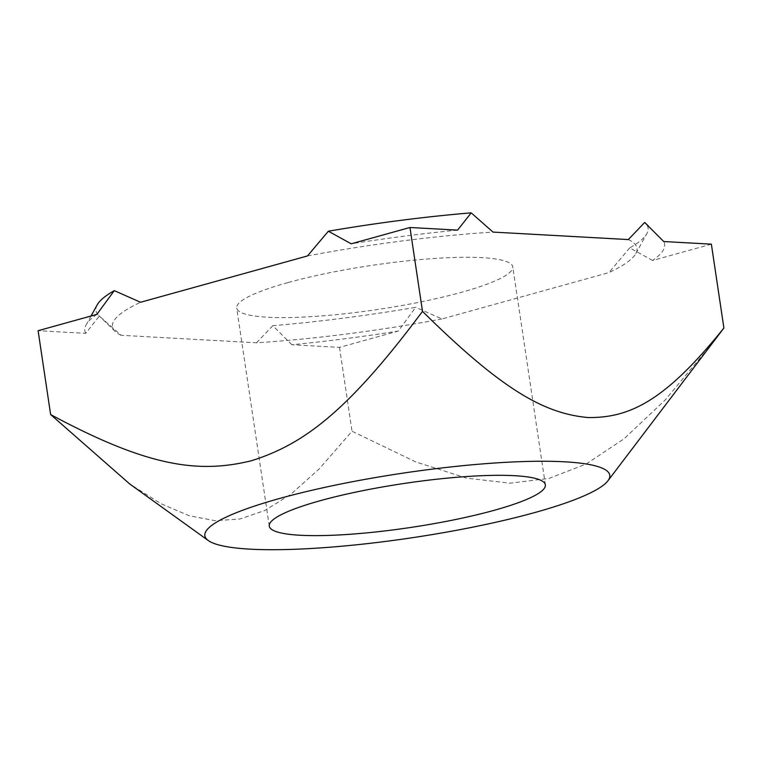 <?xml version="1.0" encoding="UTF-8"?>
<svg xmlns="http://www.w3.org/2000/svg" width="762" height="762" viewBox="0 0 762 762"><rect width="100%" height="100%" fill="white"/><g stroke="black" fill="none" stroke-linecap="round" stroke-linejoin="round"><path stroke-width="0.57" stroke-dasharray="3.81 2.86" d="M287.788 282.626A139.57 22.241 171.5 0 0 236.696 308.067A139.57 22.241 171.5 0 0 316.802 316.278A139.57 22.241 171.5 0 0 461.677 292.246A139.57 22.241 171.5 0 0 512.769 266.805A139.57 22.241 171.5 0 0 432.664 258.594A139.57 22.241 171.5 0 0 287.788 282.626M711.365 244.164L652.605 260.471A293.103 46.711 171.5 0 0 663.74 241.535M652.605 260.471L629.745 247.898A279.149 44.491 171.5 0 0 646.862 233.639A279.149 44.491 171.5 0 0 645.271 222.98M291.875 344.748L272.834 325.669A279.149 44.491 171.5 0 0 415.69 307.305L398.259 331.07L339.5 347.377L291.875 344.748A293.103 46.711 171.5 0 0 398.259 331.07M97.174 304.895A279.149 44.491 171.5 0 0 98.765 315.544A279.149 44.491 171.5 0 0 99.336 316.068L85.725 333.337L38.1 330.698M96.86 314.392A293.103 46.711 171.5 0 0 86.144 324.85A293.103 46.711 171.5 0 0 85.725 333.337M457.591 230.124A293.103 46.711 171.5 0 0 351.206 243.802M628.326 239.573A265.186 42.262 -8.5 0 1 635.832 253.584A265.186 42.262 -8.5 0 1 608.905 272.606L441.96 318.945L415.69 307.305M441.96 318.945A265.186 42.262 -8.5 0 1 256.461 342.786L121.148 335.299L99.336 316.068M272.834 325.669L256.461 342.786M629.745 247.898L608.905 272.606M121.148 335.299A265.186 42.262 -8.5 0 1 115.148 331.403A265.186 42.262 -8.5 0 1 140.56 302.266M307.505 255.927A265.186 42.262 -8.5 0 1 493.004 232.086M713.27 342.243L665.293 399.879L624.116 438.741L586.188 464.02L548.897 478.45L509.921 483.175L466.696 478.145L415.814 461.943L352.034 431.235L319.249 468.868L290.808 494.319L264.833 510.483L239.982 518.998L215.16 520.694L189.309 515.769L161.306 503.873L129.75 483.994M339.5 347.377L352.034 431.235M545.363 484.842L512.769 266.805M269.281 526.104L236.696 308.067M91.03 316.011L86.144 324.85M635.832 253.584L646.862 233.639M115.148 331.403L98.765 315.544"/><path stroke-width="1.14" d="M320.373 500.663A139.57 22.241 -8.5 0 1 465.249 476.631A139.57 22.241 -8.5 0 1 545.363 484.842A139.57 22.241 -8.5 0 1 410.604 527.475A139.57 22.241 -8.5 0 1 269.281 526.104A139.57 22.241 -8.5 0 1 320.373 500.663M647.891 225.514L645.271 222.98A279.149 44.491 171.5 0 0 644.7 222.456L663.74 241.535L711.365 244.164L723.9 328.022L607.905 480.822A204.702 32.623 171.5 0 0 564.652 461.81A204.702 32.623 171.5 0 0 322.25 487.937A204.702 32.623 171.5 0 0 208.293 540.544A204.702 32.623 171.5 0 0 249.993 549.145A204.702 32.623 171.5 0 0 461.61 529.342A204.702 32.623 171.5 0 0 607.905 480.822M208.293 540.544L129.75 483.994L50.635 414.557L38.1 330.698L96.86 314.392L114.29 290.636A279.149 44.491 171.5 0 0 97.174 304.895L91.03 316.011M328.346 231.219L351.206 243.802L409.966 227.495L457.591 230.124L471.202 212.855A279.149 44.491 171.5 0 0 328.346 231.219L307.505 255.927L140.56 302.266L114.29 290.636M471.202 212.855L493.004 232.086L628.326 239.573L644.7 222.456M50.635 414.557C148.085 467.02 198.625 473.621 251.184 460.8C303.247 444.579 347.863 411.575 422.5 311.353C503.644 391.544 545.173 413.49 587.816 417.528C629.964 418.176 665.569 400.507 723.9 328.022M409.966 227.495L422.5 311.353"/></g></svg>
